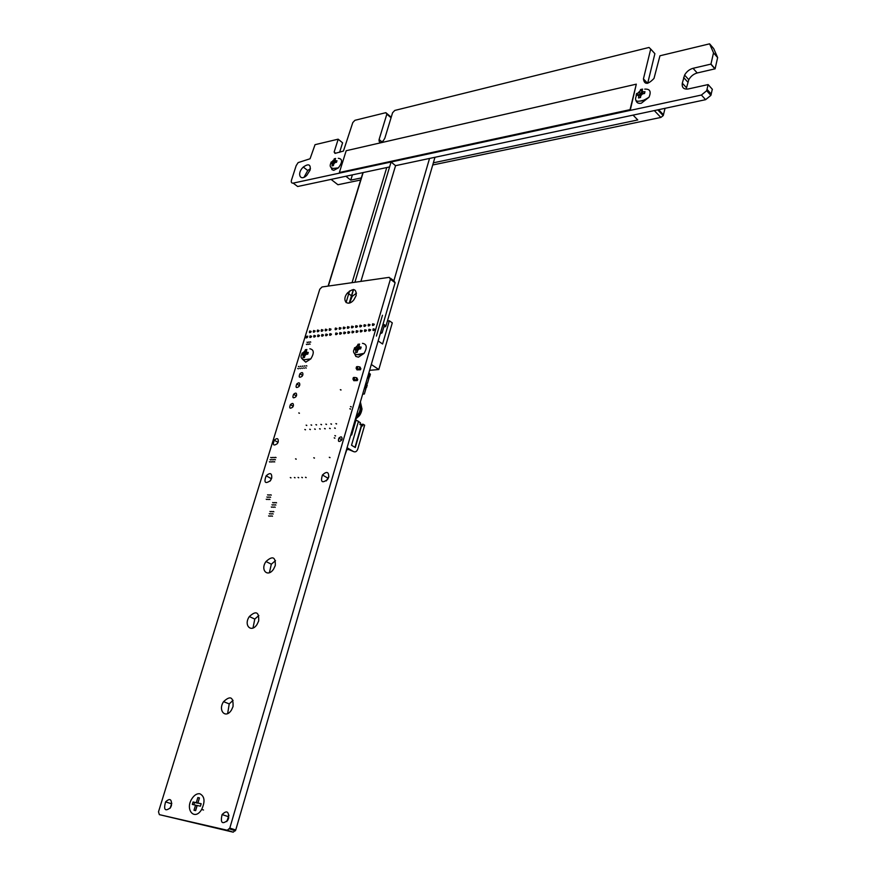 <?xml version="1.0" encoding="UTF-8"?>
<svg xmlns="http://www.w3.org/2000/svg" width="876" height="876" viewBox="0 0 876 876"><rect width="100%" height="100%" fill="white"/><g stroke="black" fill="none" stroke-linecap="round" stroke-linejoin="round"><path stroke-width="1.31" d="M360.901 281.404L395.558 165.674L391.079 161.994L354.9 282.258L391.079 161.994L701.413 95.035L706.68 90.732L708.126 84.578L688.24 88.969C683.685 89.538 681.714 87.6 682.316 83.165L684.583 75.073C686.631 71.569 689.456 69.313 693.036 68.306L710.951 64.101L713.524 52.801L709.593 43.833L659.957 55.779L654 78.424C647.901 84.753 644.375 84.906 643.433 78.884L650.704 49.089L649.028 47.457L394.802 110.431L392.579 112.752L384.849 138.178L383.272 140.784C380.228 143.095 378.837 142.668 379.1 139.514L386.842 114.165L385.845 112.675L354.933 120.308L352.798 122.563L343.447 151.055L335.004 153.409L334.15 152.019L338.18 139.24L342.593 142.81L338.136 139.174L315.042 144.682L310.06 158.764L298.125 162.607L296.176 165.641L291.489 180.106C290.941 182.274 291.511 183.27 293.175 183.117L391.079 161.994L395.558 165.674L705.607 99.678L710.874 95.396L712.308 89.264M339.592 152.347L342.593 142.81M293.175 183.117L297.665 186.511L389.59 166.944M229.797 828.127L390.389 279.236L389.262 277.342L322.018 286.967L319.773 289.244L158.501 811.811L159.355 814.636L227.267 830.251L229.797 828.127L235.743 829.999L395.109 282.729L393.97 280.835L390.477 278.25M159.355 814.636L233.202 832.167L235.721 830.043M229.819 828.083L235.743 829.999M708.224 84.676L712.396 89.352M682.316 83.165L686.521 87.775L688.766 79.705C690.814 76.212 693.628 73.967 697.208 72.971L715.101 68.821L717.641 57.564L713.677 48.563M710.83 64.2L714.969 68.93M710.973 64.068L715.112 68.788M713.524 52.856L717.641 57.608M713.524 52.801L717.641 57.564M709.593 43.833L713.699 48.596M647.692 83.297L654.887 53.677L650.693 49.023M386.842 114.165L391.057 117.756M386.842 114.11L391.079 117.712M391.09 117.658L385.845 112.675L390.225 116.398M310.115 170.075L306.808 175.299C300.139 182.033 296.482 173.273 303.293 167.064C308.582 163.33 310.86 164.338 310.115 170.075M304.038 177.248L307.75 170.502L310.443 168.63M311.199 331.457L310.794 332.19C309.359 333.088 309.009 332.661 309.754 330.931L311.199 331.457M315.119 331.008L314.725 331.741C313.28 332.639 312.929 332.223 313.663 330.482L315.119 331.008M307.673 336.756L307.279 337.49C305.844 338.388 305.494 337.961 306.239 336.22L307.673 336.756M307.585 342.417L306.972 342.188L307.585 342.417M311.593 336.318L311.199 337.052C309.754 337.961 309.403 337.534 310.137 335.793L311.593 336.318M309.162 342.242L308.538 342.023L309.162 342.242M306.961 344.454L306.348 344.235L306.961 344.454M299.001 366.639L298.377 366.409L299.001 366.639M300.95 366.453L300.337 366.223L300.95 366.453M300.315 368.522L299.701 368.292L300.315 368.522M310.104 344.126L309.48 343.896L310.104 344.126M308.527 344.29L307.914 344.06L308.527 344.29M315.524 335.88L315.13 336.614C313.685 337.523 313.334 337.107 314.068 335.355L315.524 335.88M310.728 342.078L310.115 341.848L310.728 342.078M304.892 366.091L304.257 365.861L304.892 366.091M302.921 366.277L302.297 366.048L302.921 366.277M306.228 367.986L305.593 367.756L306.228 367.986M306.863 365.916L306.228 365.686L306.863 365.916M323.036 330.099L322.642 330.821C321.185 331.752 320.824 331.336 321.547 329.584L323.036 330.099M319.072 330.548L318.667 331.281C317.221 332.201 316.86 331.785 317.594 330.033L319.072 330.548M331.029 329.179L330.646 329.902C329.179 330.854 328.807 330.438 329.518 328.675L331.029 329.179M327.022 329.639L326.628 330.361C325.171 331.303 324.799 330.887 325.522 329.135L327.022 329.639M323.463 334.993L323.08 335.716C321.612 336.658 321.251 336.242 321.974 334.479L323.463 334.993M319.488 335.442L319.094 336.165C317.638 337.096 317.276 336.68 318.01 334.917L319.488 335.442M331.478 334.106L331.095 334.818C329.628 335.782 329.256 335.366 329.967 333.603L331.478 334.106M327.46 334.555L327.076 335.267C325.609 336.22 325.237 335.804 325.96 334.041L327.46 334.555M345.122 327.569L344.75 328.281C343.261 329.256 342.866 328.861 343.567 327.076L345.122 327.569M341.038 328.04L340.655 328.752C339.176 329.715 338.793 329.321 339.494 327.547L341.038 328.04M356.127 295.628L353.937 299.712C347.816 307.651 341.06 300.413 347.498 292.934C353.619 287.81 356.499 288.708 356.127 295.628M349.623 302.954L352.24 296.307L356.499 293.164M349.217 327.098L348.856 327.799C347.367 328.796 346.962 328.401 347.652 326.617L349.217 327.098M336.975 328.5L336.592 329.212C335.125 330.175 334.741 329.77 335.442 328.007L336.975 328.5M337.446 333.438L337.063 334.15C335.596 335.125 335.201 334.72 335.902 332.946L337.446 333.438M349.732 332.081L349.36 332.77C347.871 333.778 347.465 333.384 348.144 331.588L349.732 332.081M341.52 332.99L341.147 333.701C339.658 334.676 339.264 334.282 339.965 332.497L341.52 332.99M345.615 332.53L345.243 333.241C343.753 334.227 343.359 333.833 344.049 332.048L345.615 332.53M298.366 368.697L297.741 368.467L298.366 368.697M271.341 457.71L270.706 457.447L271.341 457.71M296.581 395.415L295.847 396.817C292.945 398.711 292.201 397.857 293.602 394.277C295.77 392.437 296.756 392.82 296.581 395.415M278.239 441.832L277.298 443.661C273.432 446.212 272.425 445.063 274.265 440.19C277.155 437.704 278.48 438.252 278.239 441.832M272.907 457.666L272.272 457.403L272.907 457.666M272.25 459.823L271.615 459.561L272.25 459.823M274.484 457.611L273.849 457.349L274.484 457.611M273.827 459.769L273.181 459.506L273.827 459.769M304.257 368.172L303.622 367.931L304.257 368.172M302.286 368.347L301.662 368.117L302.286 368.347M302.888 374.84L302.132 376.264C299.231 378.136 298.497 377.293 299.931 373.734C302.078 371.928 303.063 372.3 302.888 374.84M299.745 385.101L298.99 386.513C296.099 388.397 295.354 387.553 296.778 383.984C298.924 382.155 299.92 382.538 299.745 385.101M276.06 457.568L275.425 457.305L276.06 457.568M275.414 459.725L274.779 459.462L275.414 459.725M293.405 405.774L292.683 407.165C289.781 409.07 289.025 408.216 290.427 404.613C292.584 402.763 293.58 403.157 293.405 405.774M299.417 413.165L298.771 412.925L299.417 413.165M270.684 459.867L270.049 459.604L270.684 459.867M270.016 462.024L269.381 461.751L270.016 462.024M274.736 461.893L274.1 461.619L274.736 461.893M271.582 461.98L270.947 461.707L271.582 461.98M273.159 461.937L272.524 461.663L273.159 461.937M271.713 478.154L270.465 480.617C265.132 484.231 263.698 482.621 266.151 475.799C270.191 472.284 272.042 473.073 271.713 478.154M269.994 481.187L271.724 478.099M268.209 495.093L267.563 494.82L268.209 495.093M171.422 805.57L170.437 807.749C165.038 811.756 163.418 809.796 165.597 801.868C169.933 797.85 171.882 799.087 171.422 805.57M170.075 808.274L171.805 803.281M269.699 495.082L269.041 494.809L269.699 495.082M267.541 497.294L266.884 497.02L267.541 497.294M271.286 495.071L270.629 494.798L271.286 495.071M269.02 497.294L268.374 497.01L269.02 497.294M268.352 499.495L267.695 499.221L268.352 499.495M266.862 499.495L266.205 499.221L266.862 499.495M270.618 497.283L269.961 497.01L270.618 497.283M269.939 499.495L269.282 499.21L269.939 499.495M270.618 511.704L269.95 511.42L270.618 511.704M306.797 425.386L306.129 425.145L306.797 425.386M296.219 459.101L295.54 458.849L296.219 459.101M305.494 429.711L304.826 429.459L305.494 429.711M290.974 477.792L290.295 477.53L290.974 477.792M274.933 502.802L274.265 502.528L274.933 502.802M273.323 502.802L272.666 502.528L273.323 502.802M276.542 502.802L275.874 502.528L276.542 502.802M274.254 505.025L273.597 504.751L274.254 505.025M311.681 425.134L311.013 424.893L311.681 425.134M310.378 429.47L309.71 429.218L310.378 429.47M316.597 424.871L315.918 424.641L316.597 424.871M320.244 428.977L319.565 428.736L320.244 428.977M298.738 477.661L298.048 477.398L298.738 477.661M295.048 477.727L294.369 477.464L295.048 477.727M315.294 429.218L314.615 428.977L315.294 429.218M302.439 477.595L301.749 477.332L302.439 477.595M272.655 505.025L271.987 504.751L272.655 505.025M271.976 507.248L271.308 506.974L271.976 507.248M273.586 507.259L272.918 506.974L273.586 507.259M272.228 511.715L271.56 511.431L272.228 511.715M269.939 513.938L269.282 513.654L269.939 513.938M269.26 516.161L268.593 515.887L269.26 516.161M271.549 513.949L270.881 513.664L271.549 513.949M270.87 516.183L270.202 515.898L270.87 516.183M273.838 511.726L273.17 511.442L273.838 511.726M273.159 513.96L272.491 513.675L273.159 513.96M275.863 505.025L275.195 504.751L275.863 505.025M275.195 507.259L274.527 506.985L275.195 507.259M272.48 516.194L271.812 515.909L272.48 516.194M275.272 565.557L273.608 569.061C267.837 578.018 259.876 569.969 266.008 561.527C272.6 555.537 275.688 556.884 275.272 565.557M269.403 572.696L271.33 564.199L275.502 560.651M258.683 620.931L257.095 624.347C251.357 633.512 243.243 625.19 249.342 616.562C256.011 610.43 259.121 611.886 258.683 620.931M253 628.015L254.785 619.069L258.847 615.489M233.027 706.593L231.516 709.91C225.833 719.393 217.522 710.567 223.588 701.643C230.366 695.325 233.509 696.967 233.027 706.593M227.65 713.579L229.216 703.91L233.071 700.329M643.488 100.269L640.586 100.97M357.496 326.157L357.134 326.847C355.634 327.865 355.218 327.471 355.897 325.675L357.496 326.157M353.346 326.628L352.984 327.328C351.484 328.325 351.079 327.942 351.769 326.146L353.346 326.628M361.668 325.675L361.306 326.365C359.806 327.394 359.39 327 360.058 325.204L361.668 325.675M358.021 331.15L357.671 331.84C356.16 332.869 355.744 332.475 356.423 330.679L358.021 331.15M353.86 331.621L353.499 332.311C352.01 333.318 351.594 332.935 352.272 331.139L353.86 331.621M362.204 330.69L361.854 331.38C360.343 332.409 359.926 332.026 360.584 330.219L362.204 330.69M341.027 389.886L340.326 389.667L341.027 389.886M365.861 325.193L365.511 325.883C364 326.912 363.573 326.529 364.23 324.733L365.861 325.193M366.42 330.219L366.058 330.898C364.547 331.949 364.12 331.566 364.777 329.759L366.42 330.219M374.315 324.23L373.964 324.908C372.442 325.96 372.015 325.587 372.661 323.77L374.315 324.23M370.077 324.711L369.727 325.39C368.205 326.441 367.778 326.058 368.435 324.251L370.077 324.711M370.647 329.748L370.296 330.427C368.774 331.489 368.347 331.106 368.993 329.288L370.647 329.748M359.916 354.67L358.24 354.813M360.003 367.022L360.901 368.807L360.408 369.792L357.791 369.836M356.806 377.819L357.736 379.615L357.244 380.6L354.627 380.644M326.529 424.356L325.839 424.126L326.529 424.356M321.547 424.619L320.868 424.378L321.547 424.619M336.592 423.831L335.891 423.601L336.592 423.831M331.544 424.094L330.843 423.864L331.544 424.094M314.462 458.006L313.761 457.765L314.462 458.006M306.162 477.53L305.461 477.278L306.162 477.53M330.241 428.484L329.54 428.255L330.241 428.484M325.226 428.736L324.536 428.495L325.226 428.736M335.3 428.233L334.588 428.003L335.3 428.233M335.552 435.854L334.84 435.613L335.552 435.854M351.21 406.782L350.488 406.563L351.21 406.782M350.564 408.983L349.842 408.764L350.564 408.983M334.895 438.066L334.183 437.836L334.895 438.066M330 457.535L329.288 457.294L330 457.535M342.023 439.15L341.465 440.3C338.662 442.358 337.808 441.635 338.892 438.142C341.049 436.171 342.089 436.511 342.023 439.15M228.625 818.239L227.771 820.243C222.121 824.776 220.226 822.882 222.088 814.57C226.709 810.081 228.888 811.307 228.625 818.239M226.785 821.589L228.954 815.195M328.708 477.168L327.624 479.435C322.029 483.574 320.309 482.096 322.445 474.989C326.77 471.025 328.861 471.759 328.708 477.168M326.321 480.913L328.861 476.511M374.895 329.277L374.556 329.956C373.023 331.019 372.585 330.646 373.231 328.818L374.895 329.277M369.606 370.318L378.804 369.53L392.295 322.872L389.338 320.769L387.422 320.988M371.304 364.482L378.804 369.53M378.158 340.939L382.593 344.005L389.338 320.769M358.777 344.18L358.01 344.279L356.871 347.334L354.594 347.717L354.046 349.546L356.324 349.163L355.579 352.502L357.167 352.349L357.901 349.009L360.605 348.9L361.142 347.06L358.448 347.17L359.598 344.115L358.777 344.18M362.478 343.337C366.88 344.082 367.416 347.422 364.087 353.367L358.404 357.167L355.853 356.423L354.649 353.882M356.871 347.334L358.394 348.374L355.733 349.217M358.7 347.345L358.394 348.374M359.105 345.024L358.01 344.279M360.803 348.133L358.448 347.17M357.605 350.028L356.324 349.163M355.919 348.615L354.594 347.717M306.118 349.601L305.417 349.699L304.268 352.656L302.154 353.017L301.607 354.791L303.72 354.419L302.976 357.649L304.443 357.507L305.198 354.276L307.728 354.178L308.275 352.404L305.735 352.502L306.896 349.546L306.118 349.601M309.841 348.779C314.035 349.634 314.364 352.995 310.827 358.875L305.735 362.149L302.319 359.061M304.268 352.656L305.801 353.652L303.304 354.462M306.074 352.721L305.801 353.652M306.436 350.356L305.417 349.699M307.925 353.433L305.735 352.502M304.914 355.196L303.72 354.419M303.479 353.882L302.154 353.017M366.015 383.852L367.471 383.316L365.818 383.305M368.982 378.103L367.471 383.316M362.664 394.145L364.35 394.025L362.697 394.025M365.861 388.834L364.35 394.025M367.274 378.312L369.595 376.932L368.062 375.618M357.769 366.606L359.959 367L359.16 369.716L357.025 369.902L356.116 368.238L357.32 368.139L357.769 366.606L356.565 366.715L356.116 368.238M368.566 375.946L369.354 373.242L370.384 374.227L370.077 375.289M359.16 369.716L357.32 368.139M364.153 389.032L366.475 387.685L364.931 386.382M354.594 377.425L356.784 377.797L355.985 380.534L353.838 380.699L352.94 379.056L354.145 378.958L354.594 377.425L353.389 377.523L352.94 379.056M365.434 386.71L366.223 383.995L367.263 384.969L366.956 386.009M355.985 380.534L354.145 378.958M347.071 447.702L353.4 451.523C355.371 452.41 356.828 451.578 357.78 449.049L364.668 425.188L363.157 424.247L362.653 425.966L361.7 425.375L355.284 447.526L351.528 445.249L358.481 421.312L355.174 419.856M356.083 419.801L351.659 435.033L350.893 434.562M363.157 424.247L359.926 424.411M361.7 425.375L359.905 424.477L360.408 422.747L358.426 421.498M346.502 449.662L348.834 449.574L353.4 451.523M361.361 425.386L354.999 447.362M346.83 449.651L344.706 455.816M277.298 443.65L278.064 442.325M382.473 315.261L376.395 336.077L382.473 315.261M307.312 337.446L307.728 336.099M356.214 416.319C360.354 413.844 361.689 409.519 360.244 403.321L360.102 402.938M356.313 415.98C359.707 413.417 360.868 409.431 359.784 404.044M195.633 810.628L197.177 805.482L200.429 806.194L201.162 803.719L197.921 803.029L199.465 797.905L197.834 797.554L196.29 802.679L193.07 801.978L192.326 804.431L195.545 805.132L194.001 810.267L195.633 810.628M195.545 805.132L197.023 805.624L195.523 810.596M199.838 793.765C204.699 796.284 205.302 801.496 201.677 809.413C194.822 821.327 184.606 809.84 191.921 798.682C194.33 795.025 196.969 793.382 199.838 793.765M201.119 803.883L197.921 803.029M196.29 802.679L197.757 803.161L194.538 802.471L193.848 804.759M199.41 798.08L197.757 803.161M199.301 798.047L197.834 797.554M194.538 802.471L193.07 801.978M665.059 108.317L663.209 115.621L660.854 117.439L432.733 164.984M360.671 179.996L337.939 184.737L331.062 179.394M433.357 162.816L637.783 119.957L633.063 115.117M361.306 177.927L350.772 180.127L345.845 176.251M352.404 174.861L350.772 180.127M660.69 111.876L660.186 112.446M334.895 158.622L333.165 161.403L331.15 162.049L330.646 163.626L332.661 162.991L331.982 165.892L333.384 165.586L334.074 162.673L336.472 162.323L336.975 160.746L334.566 161.096L335.618 158.479L334.895 158.622M338.289 158.293C342.636 158.83 342.669 162.016 338.399 167.874L333.778 170.327L331.971 169.637L331.216 167.677M333.165 161.403L334.566 162.52L332.343 163.056M334.928 161.37L334.566 162.52M335.081 159.476L334.216 158.797M336.537 162.071L334.566 161.096M333.712 163.812L332.661 162.991M332.365 163.013L331.15 162.049M641.528 89.33L640.542 89.582L639.568 92.648L636.567 93.546L636.118 95.407L639.119 94.509L638.495 97.959L640.52 97.51L641.133 94.061L644.517 93.535L644.966 91.662L641.593 92.188L642.568 89.122L641.528 89.33M644.747 89.133C650.003 88.804 651.426 91.509 648.996 97.236L641.32 103.226C638.21 103.751 636.392 102.689 635.877 100.05M639.568 92.648L640.914 94.061L637.717 94.827M641.944 90.754L640.914 94.061M641.703 90.808L640.542 89.582M644.572 93.239L642.929 93.601L641.593 92.188M639.119 94.509L640.455 95.922L640.049 97.586M637.728 94.761L636.567 93.546M339.373 172.506L346.184 150.716L636.304 84.162L630.041 109.664L339.373 172.506L630.041 109.664M630.315 109.938L636.304 84.162M384.093 325.138L382.867 324.788L384.093 325.138M353.565 289.518L349.513 302.997M429.536 158.436L393.871 280.758M383.852 326.868L385.506 326.682L386.042 325.741L383.086 324.01M328.325 286.069L363.146 172.572M346.064 302.548L349.557 290.963M352.053 282.674L386.754 167.546M334.15 152.019L335.683 153.245M227.267 830.251L233.202 832.167M390.389 279.236L395.109 282.729M701.413 95.035L705.607 99.678M707.118 89.483L711.312 94.159M683.641 77.526L687.824 82.147M693.036 68.306L697.208 72.971M643.433 78.884L647.605 83.319M650.704 49.089L654.887 53.677M379.1 139.514L381.925 141.846M355.087 349.283L355.842 350.783M357.342 345.713L355.623 347.454M359.697 347.049L358.93 345.549M357.43 350.63L359.149 348.878M302.559 354.539L303.238 355.995M304.749 351.079L303.107 352.765M306.907 352.382L306.217 350.937M304.706 355.853L306.359 354.156M355.306 419.407L359.248 415.772M355.995 417.064C360.934 414.315 362.379 409.355 360.321 402.204M658.61 109.686L663.515 114.844M660.854 117.439L654.328 110.595M331.566 163.232L332.223 164.392M333.603 160.001L332.059 161.655M335.672 160.845L335.004 159.695M333.625 164.075L335.18 162.421M637.52 94.871L638.713 96.163M639.973 90.994L637.98 93.009M643.192 91.838L641.998 90.535M640.739 95.714L642.732 93.699M382.056 332.935L380.721 332.135M235.381 830.798L229.457 828.882M710.874 95.396L706.68 90.732M688.766 79.705L684.583 75.073M715.101 68.821L710.951 64.101M307.75 170.502L303.293 167.064M307.542 337.085L306.239 336.22M307.531 342.56L306.972 342.188M309.097 342.385L308.538 342.023M306.907 344.596L306.348 344.235M298.946 366.77L298.377 366.409M300.906 366.584L300.337 366.223M300.271 368.654L299.701 368.292M310.038 344.268L309.48 343.896M308.472 344.432L307.914 344.06M310.673 342.22L310.115 341.848M304.837 366.234L304.257 365.861M302.866 366.409L302.297 366.048M306.173 368.128L305.593 367.756M306.808 366.048L306.228 365.686M352.24 296.307L347.498 292.934M298.311 368.829L297.741 368.467M271.308 457.798L270.706 457.447M296.362 395.974L293.602 394.277M278.01 442.38L274.265 440.19M272.885 457.743L272.272 457.403M272.217 459.9L271.615 459.561M274.451 457.699L273.849 457.349M273.794 459.856L273.181 459.506M304.202 368.303L303.622 367.931M302.231 368.478L301.662 368.117M302.636 375.454L299.931 373.734M299.504 385.692L296.778 383.984M276.028 457.655L275.425 457.305M275.392 459.812L274.779 459.462M293.197 406.311L290.427 404.613M299.373 413.286L298.771 412.925M270.651 459.944L270.049 459.604M269.983 462.101L269.381 461.751M274.703 461.97L274.1 461.619M271.56 462.057L270.947 461.707M273.126 462.013L272.524 461.663M271.275 478.646L266.151 475.799M171.455 803.785L165.597 801.868M269.677 495.148L269.041 494.809M271.264 495.148L270.629 494.798M268.998 497.36L268.374 497.01M268.33 499.561L267.695 499.221M270.596 497.349L269.961 497.01M269.918 499.561L269.282 499.21M270.596 511.77L269.95 511.42M306.742 425.517L306.129 425.145M296.176 459.21L295.54 458.849M305.439 429.831L304.826 429.459M290.941 477.891L290.295 477.53M274.911 502.879L274.265 502.528M273.301 502.879L272.666 502.528M276.52 502.879L275.874 502.528M274.232 505.102L273.597 504.751M311.626 425.265L311.013 424.893M310.323 429.601L309.71 429.218M316.543 425.013L315.918 424.641M320.189 429.12L319.565 428.736M298.694 477.77L298.048 477.398M295.004 477.825L294.369 477.464M315.24 429.36L314.615 428.977M302.395 477.705L301.749 477.332M272.633 505.091L271.987 504.751M271.954 507.313L271.308 506.974M273.553 507.324L272.918 506.974M272.206 511.781L271.56 511.431M269.918 513.993L269.282 513.654M269.239 516.227L268.593 515.887M271.527 514.004L270.881 513.664M270.848 516.238L270.202 515.898M273.816 511.792L273.17 511.442M273.137 514.026L272.491 513.675M275.841 505.102L275.195 504.751M275.163 507.324L274.527 506.985M272.458 516.26L271.812 515.909M271.33 564.199L266.008 561.527M254.785 619.069L249.342 616.562M229.216 703.91L223.588 701.643M340.95 390.061L340.326 389.667M326.474 424.51L325.839 424.126M321.492 424.761L320.868 424.378M336.526 423.995L335.891 423.601M331.478 424.258L330.843 423.864M314.407 458.137L313.761 457.765M306.118 477.65L305.461 477.278M330.186 428.638L329.54 428.255M325.171 428.879L324.536 428.495M335.223 428.397L334.588 428.003M335.486 436.018L334.84 435.613M351.134 406.968L350.488 406.563M350.488 409.169L349.842 408.764M334.829 438.23L334.183 437.836M329.945 457.688L329.288 457.294M341.728 439.861L338.892 438.142M227.979 816.52L222.088 814.57M327.58 477.957L322.445 474.989M354.079 349.436C352.82 351.867 353.685 353.619 356.674 354.703L364.087 353.367M301.651 354.594C300.348 356.959 301.125 358.678 304.005 359.784L310.827 358.875M370.384 374.227L369.595 376.932M367.263 384.969L366.475 387.685M355.689 418.115C359.05 417.162 361.153 414.129 362.007 409.004L360.441 402.172M203.517 810.015L201.677 809.413M663.209 115.621L657.745 109.872M330.646 163.626C329.551 166.21 330.405 167.82 333.209 168.455L338.399 167.874M636.403 95.714C634.563 100.116 635.768 101.89 640.028 101.025C641.681 101.266 644.67 100.006 648.996 97.236M353.346 289.507L349.272 303.063M434.967 157.286L386.042 325.741M384.301 325.346L382.166 332.683L380.239 333.822M328.106 286.102L362.938 172.616"/></g></svg>
